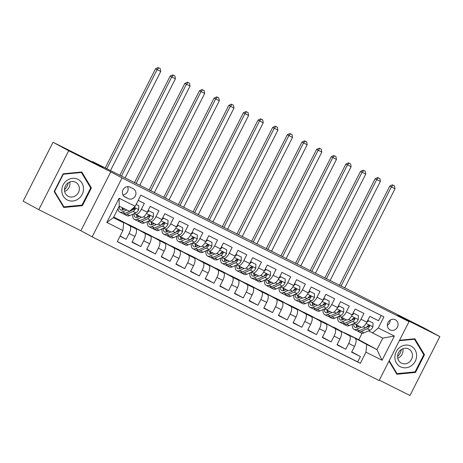 <?xml version="1.0" encoding="UTF-8"?>
<svg xmlns="http://www.w3.org/2000/svg" width="463" height="463" viewBox="0 0 463 463"><rect width="100%" height="100%" fill="white"/><g stroke="black" fill="none" stroke-linecap="round" stroke-linejoin="round"><path stroke-width="0.69" d="M395.286 319.742A5.712 5.238 118.5 0 0 388.058 322.416A5.712 5.238 118.5 0 0 389.979 329.859A5.712 5.238 118.5 0 0 390.118 329.934A5.712 5.238 118.5 0 0 397.347 327.26A5.712 5.238 118.5 0 0 395.431 319.817A5.712 5.238 118.5 0 0 395.286 319.742M379.33 380.158L409.963 395.495L439.85 336.584L424.201 328.082L356.041 293.64M92.16 236.859L379.133 380.54L409.02 321.629L122.047 177.948L92.16 236.859L80.892 230.736L110.779 171.825L68.686 150.753L38.799 209.664L80.892 230.736M38.799 209.664L23.15 201.162L53.037 142.251L103.185 167.363L92.542 161.581L92.363 161.94M68.686 150.753L53.037 142.251M381.234 315.5L378.572 320.743L369.787 316.345L366.841 322.161L360.984 319.227A7.142 2.847 116.6 0 1 355.283 324.25A7.142 2.847 116.6 0 1 355.248 324.233L353.911 323.51M360.984 319.227L363.93 313.416L355.144 309.018L352.198 314.828L346.341 311.894A7.142 2.847 116.6 0 1 340.641 316.923A7.142 2.847 116.6 0 1 340.606 316.906L339.269 316.177M346.341 311.894L349.293 306.084L340.508 301.685L337.556 307.496L331.699 304.567A7.142 2.847 116.6 0 1 325.998 309.591A7.142 2.847 116.6 0 1 325.964 309.573L324.627 308.85M331.699 304.567L334.651 298.757L325.865 294.358L322.914 300.169L317.057 297.234A7.142 2.847 116.6 0 1 311.356 302.264A7.142 2.847 116.6 0 1 311.327 302.246L309.99 301.517M317.057 297.234L320.008 291.424L311.223 287.025L308.271 292.836L302.414 289.902A7.142 2.847 116.6 0 1 296.714 294.931A7.142 2.847 116.6 0 1 296.685 294.914L295.348 294.184M302.414 289.902L305.366 284.091L296.58 279.693L293.635 285.503L287.778 282.575A7.142 2.847 116.6 0 1 282.077 287.598A7.142 2.847 116.6 0 1 282.042 287.581L280.705 286.857M287.778 282.575L290.723 276.764L281.938 272.366L278.992 278.176L273.135 275.242A7.142 2.847 116.6 0 1 267.435 280.271A7.142 2.847 116.6 0 1 267.4 280.254L266.063 279.525M273.135 275.242L276.081 269.431L267.296 265.033L264.35 270.843L258.493 267.915A7.142 2.847 116.6 0 1 252.792 272.939A7.142 2.847 116.6 0 1 252.757 272.921L251.421 272.198M258.493 267.915L261.439 262.099L252.653 257.7L249.707 263.516L243.851 260.582A7.142 2.847 116.6 0 1 238.15 265.606A7.142 2.847 116.6 0 1 238.115 265.588L236.778 264.865M243.851 260.582L246.796 254.772L238.011 250.373L235.065 256.184L229.208 253.249A7.142 2.847 116.6 0 1 223.507 258.279A7.142 2.847 116.6 0 1 223.473 258.261L222.136 257.532M229.208 253.249L232.16 247.439L223.374 243.04L220.423 248.851L214.566 245.922A7.142 2.847 116.6 0 1 208.865 250.946A7.142 2.847 116.6 0 1 208.83 250.929L207.493 250.205M214.566 245.922L217.517 240.112L208.732 235.713L205.78 241.524L199.923 238.59A7.142 2.847 116.6 0 1 194.223 243.619A7.142 2.847 116.6 0 1 194.188 243.602L192.857 242.872M199.923 238.59L202.875 232.779L194.09 228.381L191.138 234.191L185.281 231.257A7.142 2.847 116.6 0 1 179.58 236.286A7.142 2.847 116.6 0 1 179.551 236.269L178.214 235.54M185.281 231.257L188.233 225.446L179.447 221.048L176.501 226.858L170.644 223.93A7.142 2.847 116.6 0 1 164.944 228.954A7.142 2.847 116.6 0 1 164.909 228.936L163.572 228.213M170.644 223.93L173.59 218.119L164.805 213.721L161.859 219.531L156.002 216.597A7.142 2.847 116.6 0 1 150.301 221.627A7.142 2.847 116.6 0 1 150.267 221.609L148.93 220.88M156.002 216.597L158.948 210.787L150.162 206.388L147.217 212.199A7.142 2.847 116.6 0 1 141.516 217.228A7.142 2.847 116.6 0 1 141.481 217.211L135.694 214.311M120.021 236.223L126.133 239.278L120.125 236.014M113.632 217.182L120.143 220.243L135.665 228.67A7.142 2.847 116.6 0 1 134.936 236.402L131.99 242.213L140.775 246.611L132.14 241.917M124.842 222.796L134.785 227.57L150.307 236.003A7.142 2.847 -63.4 0 1 149.578 243.729L146.632 249.545L155.418 253.944L146.777 249.25M139.485 230.123L149.427 234.903L164.95 243.335A7.142 2.847 -63.4 0 1 164.22 251.062L161.274 256.872L170.06 261.271L161.419 256.583M154.127 237.455L164.07 242.236L179.592 250.662A7.142 2.847 -63.4 0 1 178.863 258.395L175.917 264.205L184.696 268.604L176.062 263.91M168.764 244.782L178.712 249.563L194.234 257.995A7.142 2.847 -63.4 0 1 193.505 265.721L190.553 271.532L199.339 275.931L190.704 271.243M183.406 252.115L193.349 256.896L208.871 265.328A7.142 2.847 -63.4 0 1 208.147 273.054L205.196 278.865L213.981 283.263L205.346 278.576M198.048 259.448L207.991 264.223L223.513 272.655A7.142 2.847 -63.4 0 1 222.79 280.387L219.838 286.198L228.624 290.596L219.989 285.902M212.691 266.775L222.634 271.555L238.156 279.988A7.142 2.847 -63.4 0 1 237.426 287.714L234.481 293.525L243.266 297.923L234.631 293.235M227.333 274.108L237.276 278.888L252.798 287.315A7.142 2.847 -63.4 0 1 252.069 295.047L249.123 300.857L257.908 305.256L249.273 300.562M241.975 281.44L251.918 286.215L267.44 294.647A7.142 2.847 -63.4 0 1 266.711 302.374L263.765 308.19L272.551 312.589L263.91 307.895M256.618 288.767L266.561 293.548L282.083 301.98A7.142 2.847 -63.4 0 1 281.354 309.706L278.408 315.517L287.193 319.916L278.552 315.228M271.26 296.1L281.203 300.881L296.725 309.307A7.142 2.847 -63.4 0 1 295.996 317.039L293.05 322.85L301.83 327.248L293.195 322.555M285.897 303.433L295.845 308.208L311.368 316.64A7.142 2.847 -63.4 0 1 310.638 324.366L307.687 330.183L316.472 334.575L307.837 329.887M300.539 310.76L310.482 315.54L326.004 323.973A7.142 2.847 -63.4 0 1 325.281 331.699L322.329 337.51L331.114 341.908L322.48 337.22M315.181 318.093L325.124 322.867L340.646 331.3A7.142 2.847 -63.4 0 1 339.923 339.032L336.971 344.842L345.757 349.241L337.122 344.547M92.542 161.581L356.093 293.53M125.039 197.018L128.263 198.627A5.533 5.076 118.5 0 0 135.265 196.04A5.533 5.076 118.5 0 0 133.408 188.829A5.533 5.076 118.5 0 0 133.269 188.759L130.045 187.145A5.533 5.076 118.5 0 0 123.042 189.732A5.533 5.076 118.5 0 0 124.9 196.943A5.533 5.076 118.5 0 0 125.039 197.018L124.767 196.868M372.518 332.995L378.254 327.983L383.908 316.842L140.856 195.154L135.202 206.295L129.466 211.307L119.217 206.174L113.4 217.639L123.65 222.772L122.927 230.499L117.272 241.645L360.324 363.333L365.978 352.187L366.702 344.46L376.951 349.588L382.768 338.123L368.554 330.842M378.254 327.983L394.36 336.051L382.079 360.249L365.978 352.187M122.927 230.499L106.82 222.437L119.095 198.233L135.202 206.295M329.824 325.42L349.432 335.698A7.142 2.847 116.6 0 1 348.708 343.43L345.757 349.241M333.91 327.266L349.432 335.698M319.267 319.939L334.79 328.371A7.142 2.847 116.6 0 1 334.066 336.097L331.114 341.908M304.631 312.606L320.147 321.038A7.142 2.847 116.6 0 1 319.424 328.765L316.472 334.575M289.988 305.279L305.511 313.706A7.142 2.847 116.6 0 1 304.781 321.438L301.83 327.248M275.346 297.946L290.868 306.379A7.142 2.847 116.6 0 1 290.139 314.105L287.193 319.916M260.704 290.614L276.226 299.046A7.142 2.847 116.6 0 1 275.497 306.772L272.551 312.589M246.061 283.287L261.583 291.713A7.142 2.847 116.6 0 1 260.854 299.445L257.908 305.256M231.419 275.954L246.941 284.386A7.142 2.847 116.6 0 1 246.212 292.112L243.266 297.923M216.777 268.621L232.299 277.053A7.142 2.847 116.6 0 1 231.575 284.786L228.624 290.596M202.134 261.294L217.656 269.726A7.142 2.847 116.6 0 1 216.933 277.453L213.981 283.263M187.498 253.961L203.014 262.394A7.142 2.847 116.6 0 1 202.29 270.12L199.339 275.931M172.855 246.634L188.377 255.061A7.142 2.847 116.6 0 1 187.648 262.793L184.696 268.604M158.213 239.302L173.735 247.734A7.142 2.847 116.6 0 1 173.006 255.46L170.06 261.271M143.571 231.969L159.093 240.401A7.142 2.847 116.6 0 1 158.363 248.127L155.418 253.944M128.928 224.642L144.45 233.068A7.142 2.847 116.6 0 1 143.721 240.801L140.775 246.611M138.194 200.398L144.306 203.454L141.36 209.27A7.142 2.847 116.6 0 1 135.659 214.294A7.142 2.847 116.6 0 1 135.624 214.276L134.287 213.553M114.286 217.309L129.808 225.741A7.142 2.847 116.6 0 1 129.079 233.468L126.133 239.278M117.313 241.553L357.691 361.904L360.399 356.568L351.764 351.88M355.289 338.632A7.142 2.847 -63.4 0 1 354.56 346.359L351.614 352.169L360.399 356.568M113.574 217.297L123.65 222.772M110.779 171.825L122.047 177.948M439.85 336.584L397.758 315.506L409.02 321.629M344.466 332.752L358.802 339.732L376.951 349.588L382.079 360.249M358.802 339.732L362.089 333.244M348.552 334.599L366.702 344.46M118.835 220.151L114.205 217.471M114.893 218.015L118.898 220.018M133.471 227.483L128.847 224.798M129.536 225.342L133.541 227.35M144.178 232.675L148.183 234.677L143.489 232.131M150.336 221.644L156.124 224.538A7.142 2.847 -63.4 0 0 156.158 224.555A7.142 2.847 -63.4 0 0 161.859 219.531M158.821 240.002L162.826 242.01L158.132 239.458M164.973 228.971L170.766 231.87A7.142 2.847 -63.4 0 0 170.795 231.888A7.142 2.847 -63.4 0 0 176.501 226.858M173.457 247.335L177.468 249.343L172.774 246.791M179.615 236.304L185.408 239.203A7.142 2.847 -63.4 0 0 185.437 239.221A7.142 2.847 -63.4 0 0 191.138 234.191M188.1 254.667L192.11 256.67L187.417 254.123M194.257 243.631L200.045 246.53A7.142 2.847 -63.4 0 0 200.08 246.547A7.142 2.847 -63.4 0 0 205.78 241.524M202.742 261.994L206.753 264.003L202.053 261.45M208.9 250.963L214.687 253.863A7.142 2.847 -63.4 0 0 214.722 253.88A7.142 2.847 -63.4 0 0 220.423 248.851M217.384 269.327L221.389 271.335L216.696 268.783M223.542 258.296L229.33 261.19A7.142 2.847 -63.4 0 0 229.364 261.207A7.142 2.847 -63.4 0 0 235.065 256.184M232.027 276.66L236.032 278.662L231.338 276.116M238.185 265.623L243.972 268.523A7.142 2.847 -63.4 0 0 244.007 268.54A7.142 2.847 -63.4 0 0 249.707 263.516M246.669 283.987L250.674 285.995L245.98 283.443M252.827 272.956L258.614 275.855A7.142 2.847 -63.4 0 0 258.649 275.873A7.142 2.847 -63.4 0 0 264.35 270.843M261.311 291.32L265.316 293.322L260.623 290.776M267.469 280.289L273.257 283.182A7.142 2.847 -63.4 0 0 273.292 283.2A7.142 2.847 -63.4 0 0 278.992 278.176M275.954 298.647L279.959 300.655L275.265 298.103M282.106 287.616L287.899 290.515A7.142 2.847 -63.4 0 0 287.934 290.532A7.142 2.847 -63.4 0 0 293.635 285.503M290.596 305.979L294.601 307.988L289.907 305.435M296.748 294.948L302.542 297.848A7.142 2.847 -63.4 0 0 302.57 297.865A7.142 2.847 -63.4 0 0 308.271 292.836M305.233 313.312L309.243 315.315L304.55 312.768M311.391 302.275L317.178 305.175A7.142 2.847 -63.4 0 0 317.213 305.192A7.142 2.847 -63.4 0 0 322.914 300.169M319.875 320.639L323.886 322.647L319.186 320.095M326.033 309.608L331.821 312.508A7.142 2.847 -63.4 0 0 331.855 312.525A7.142 2.847 -63.4 0 0 337.556 307.496M334.517 327.972L338.522 329.98L333.829 327.428M340.675 316.941L346.463 319.835A7.142 2.847 -63.4 0 0 346.498 319.858A7.142 2.847 -63.4 0 0 352.198 314.828M349.16 335.305L353.165 337.307L348.471 334.761M357.691 361.904L360.324 363.333M355.318 324.268L361.105 327.167A7.142 2.847 -63.4 0 0 361.14 327.185A7.142 2.847 -63.4 0 0 366.841 322.161M119.217 206.174L119.095 198.233M113.4 217.639L106.82 222.437M394.36 336.051L382.768 338.123M122.909 194.865A5.533 5.076 118.5 0 0 127.574 186.658M387.352 325.362A5.712 5.238 118.5 0 0 390.228 320.066M63.772 207.476L82.402 205.682L91.402 187.937L81.777 171.993L63.147 173.793L54.148 191.532L63.772 207.476M388.966 361.157L396.872 374.249L415.502 372.455L424.502 354.71L414.871 338.766L399.575 340.241M90.366 187.376L91.402 187.937M81.459 205.167L82.402 205.682M423.466 354.149L424.502 354.71M414.559 371.939L415.502 372.455M124.894 209.016L123.025 209.855A11.338 4.52 116.6 0 1 120.745 209.988A11.338 4.52 116.6 0 1 119.338 206.232M126.787 209.965L122.452 211.898A13.659 5.446 116.6 0 1 119.703 212.066A13.659 5.446 116.6 0 1 118.024 208.535M136.157 204.414L138.802 205.734L138.645 209.652A4.734 1.887 116.6 0 1 135.862 212.847L129.773 215.567A13.659 5.446 116.6 0 1 127.024 215.729L124.246 214.334A13.659 5.446 -63.4 0 0 126.989 214.172L133.078 211.458A4.734 1.887 -63.4 0 0 135.184 209.415L135.346 208.749L134.889 208.072L133.425 208.535A4.734 1.887 116.6 0 1 131.324 210.578L125.23 213.293A13.659 5.446 116.6 0 1 122.487 213.455L119.703 212.066M138.802 205.734L136.174 204.386M122.724 207.928A13.659 5.446 -63.4 0 0 122.545 210.034M123.465 213.698A13.659 5.446 -63.4 0 0 124.246 214.334M122.116 207.627A11.338 4.52 -63.4 0 0 122.446 210.063M123.893 209.461A11.338 4.52 116.6 0 1 123.876 208.506M135.184 209.415L134.282 208.923A2.408 0.961 116.6 0 1 133.651 209.409L132.007 210.144M110.425 170.668L160.759 71.452L155.533 68.773L105.176 168.04M106.768 168.833L157.102 69.624L158.78 67.847L160.244 68.582L158.78 67.847M158.155 67.505L155.533 68.773M160.759 71.452L160.244 68.582M77.9 179.32A11.604 10.643 118.5 0 0 63.13 184.905A11.604 10.643 118.5 0 0 67.401 200.016A11.604 10.643 118.5 0 0 82.165 194.431A11.604 10.643 118.5 0 0 77.9 179.32M75.504 182.179A7.946 7.286 118.5 0 0 65.451 185.894A7.946 7.286 118.5 0 0 68.119 196.248A7.946 7.286 118.5 0 0 68.316 196.353A7.946 7.286 118.5 0 0 78.369 192.637A7.946 7.286 118.5 0 0 75.701 182.283A7.946 7.286 118.5 0 0 75.504 182.179M81.98 205.121L63.929 206.857L54.599 191.41L63.321 174.221L81.372 172.479L90.702 187.926L81.98 205.121M63.142 206.429L63.929 206.857M54.293 191.242L54.599 191.41M63.014 174.053L63.321 174.221M80.678 172.103L81.372 172.479M68.235 182.781A11.158 10.232 -61.5 0 1 64.467 189.714M69.786 181.971A7.946 7.286 -61.5 0 1 64.635 191.456M400.13 347.14A11.604 10.643 118.5 0 0 396.444 363.021A11.604 10.643 118.5 0 0 411.364 365.741A11.604 10.643 118.5 0 0 415.051 349.86A11.604 10.643 118.5 0 0 400.13 347.14M401.161 349.669A7.946 7.286 118.5 0 0 401.213 363.021A7.946 7.286 118.5 0 0 408.852 362.407A7.946 7.286 118.5 0 0 408.8 349.056A7.946 7.286 118.5 0 0 401.161 349.669M402.885 348.743A7.946 7.286 -61.5 0 1 399.453 357.303A7.946 7.286 -61.5 0 1 397.734 358.229M399.337 340.71L414.466 339.252L423.795 354.699L415.079 371.887L397.028 373.629L389.209 360.683M396.241 373.201L397.028 373.629M413.772 338.875L414.466 339.252M401.334 349.553A11.158 10.232 -61.5 0 1 397.567 356.487M139.652 216.296L137.661 217.182A11.338 4.52 116.6 0 1 135.387 217.321A11.338 4.52 116.6 0 1 133.975 213.692M141.551 217.245L137.094 219.231A13.659 5.446 116.6 0 1 134.345 219.393A13.659 5.446 116.6 0 1 132.678 214.265M153.438 213.067L148.235 210.428L153.438 213.067L153.288 216.985A4.734 1.887 116.6 0 1 150.504 220.18L144.41 222.894A13.659 5.446 116.6 0 1 141.666 223.062L138.888 221.667A13.659 5.446 -63.4 0 0 141.632 221.505L147.72 218.785A4.734 1.887 -63.4 0 0 149.827 216.742L149.989 216.082L149.532 215.405L148.739 215.347L148.067 215.862A4.734 1.887 116.6 0 1 145.967 217.905L139.872 220.625A13.659 5.446 116.6 0 1 137.129 220.787L134.345 219.393M149.051 210.868L147.107 212.419M137.384 215.156A13.659 5.446 -63.4 0 0 137.187 217.367M138.107 221.025A13.659 5.446 -63.4 0 0 138.888 221.667M136.764 214.849A11.338 4.52 -63.4 0 0 137.089 217.396M138.535 216.794A11.338 4.52 116.6 0 1 138.518 215.729M149.827 216.742L148.924 216.256A2.408 0.961 116.6 0 1 148.293 216.736L146.649 217.471M125.068 178L175.402 78.785L170.176 76.1L119.819 175.367M121.41 176.166L171.744 76.951L173.422 75.18L174.887 75.909L173.422 75.18M172.797 74.838L170.176 76.1M175.402 78.785L174.887 75.909M154.295 223.623L152.304 224.514A11.338 4.52 116.6 0 1 150.029 224.648A11.338 4.52 116.6 0 1 148.617 221.019M156.187 224.572L151.731 226.563A13.659 5.446 116.6 0 1 148.988 226.725A13.659 5.446 116.6 0 1 147.321 221.598M168.081 220.4L162.878 217.755L168.081 220.4L167.93 224.318A4.734 1.887 116.6 0 1 165.146 227.507L159.052 230.227A13.659 5.446 116.6 0 1 156.309 230.389L153.525 229A13.659 5.446 -63.4 0 0 156.274 228.832L162.363 226.118A4.734 1.887 -63.4 0 0 164.463 224.075L164.631 223.415L164.174 222.732L162.71 223.195A4.734 1.887 116.6 0 1 160.609 225.238L154.515 227.952A13.659 5.446 116.6 0 1 151.771 228.12L148.988 226.725M163.688 218.2L161.743 219.746M152.026 222.489A13.659 5.446 -63.4 0 0 151.823 224.7M152.749 228.357A13.659 5.446 -63.4 0 0 153.525 229M151.407 222.176A11.338 4.52 -63.4 0 0 151.731 224.729M153.178 224.127A11.338 4.52 116.6 0 1 153.16 223.056M164.463 224.075L163.566 223.583A2.408 0.961 116.6 0 1 162.935 224.069L161.292 224.804M139.71 185.327L190.044 86.118L184.818 83.433L134.461 182.7M136.053 183.493L186.381 84.283L188.065 82.507L189.529 83.242L188.065 82.507M187.434 82.165L184.818 83.433M190.044 86.118L189.529 83.242M168.937 230.956L166.946 231.847A11.338 4.52 116.6 0 1 164.672 231.98A11.338 4.52 116.6 0 1 163.26 228.352M170.83 231.905L166.373 233.89A13.659 5.446 116.6 0 1 163.63 234.058A13.659 5.446 116.6 0 1 161.963 228.93M182.723 227.727L177.52 225.087L182.723 227.727L182.572 231.645A4.734 1.887 116.6 0 1 179.789 234.839L173.694 237.56A13.659 5.446 116.6 0 1 170.951 237.722L168.167 236.327A13.659 5.446 -63.4 0 0 170.916 236.165L177.005 233.445A4.734 1.887 -63.4 0 0 179.106 231.407L179.274 230.742L178.811 230.065L178.018 230.007L177.352 230.528A4.734 1.887 116.6 0 1 175.245 232.565L169.157 235.285A13.659 5.446 116.6 0 1 166.414 235.447L163.63 234.058M178.33 225.527L176.386 227.078M166.663 229.816A13.659 5.446 -63.4 0 0 166.466 232.027M167.392 235.69A13.659 5.446 -63.4 0 0 168.167 236.327M166.049 229.509A11.338 4.52 -63.4 0 0 166.373 232.056M167.82 231.454A11.338 4.52 116.6 0 1 167.803 230.389M179.106 231.407L178.209 230.915A2.408 0.961 116.6 0 1 177.578 231.402L175.934 232.131M154.353 192.66L204.687 93.445L199.46 90.765L149.098 190.027M150.689 190.825L201.023 91.616L202.701 89.839L204.166 90.574L202.701 89.839M202.076 89.498L199.46 90.765M204.687 93.445L204.166 90.574M183.579 238.289L181.589 239.174A11.338 4.52 116.6 0 1 179.314 239.313A11.338 4.52 116.6 0 1 177.902 235.684M185.472 239.232L181.016 241.223A13.659 5.446 116.6 0 1 178.272 241.385A13.659 5.446 116.6 0 1 176.606 236.257M197.365 235.059L192.162 232.42L197.365 235.059L197.215 238.977A4.734 1.887 116.6 0 1 194.431 242.172L188.337 244.886A13.659 5.446 116.6 0 1 185.594 245.054L182.81 243.66A13.659 5.446 -63.4 0 0 185.553 243.497L191.647 240.777A4.734 1.887 -63.4 0 0 193.748 238.734L193.916 238.075L193.453 237.392L192.66 237.34L191.995 237.855A4.734 1.887 116.6 0 1 189.888 239.898L183.799 242.618A13.659 5.446 116.6 0 1 181.056 242.78L178.272 241.385M192.973 232.86L191.028 234.405M181.305 237.149A13.659 5.446 -63.4 0 0 181.108 239.359M182.034 243.017A13.659 5.446 -63.4 0 0 182.81 243.66M180.686 236.842A11.338 4.52 -63.4 0 0 181.01 239.388M182.463 238.786A11.338 4.52 116.6 0 1 182.445 237.722M193.748 238.734L192.851 238.248A2.408 0.961 116.6 0 1 192.22 238.729L190.577 239.464M168.995 199.987L219.329 100.778L214.103 98.092L163.74 197.36M165.332 198.158L215.665 98.943L217.344 97.166L218.808 97.901L217.344 97.166M216.719 96.831L214.103 98.092M219.329 100.778L218.808 97.901M198.222 245.616L196.231 246.507A11.338 4.52 116.6 0 1 193.951 246.64A11.338 4.52 116.6 0 1 192.539 243.011M200.114 246.565L195.658 248.556A13.659 5.446 116.6 0 1 192.915 248.718A13.659 5.446 116.6 0 1 191.248 243.59M212.008 242.392L206.799 239.747L212.008 242.392L211.857 246.304A4.734 1.887 116.6 0 1 209.068 249.499L202.979 252.219A13.659 5.446 116.6 0 1 200.236 252.381L197.452 250.987A13.659 5.446 -63.4 0 0 200.195 250.824L206.29 248.11A4.734 1.887 -63.4 0 0 208.391 246.067L208.558 245.407L208.095 244.724L207.302 244.672L206.637 245.187A4.734 1.887 116.6 0 1 204.53 247.23L198.442 249.945A13.659 5.446 116.6 0 1 195.699 250.107L192.915 248.718M207.615 240.193L205.67 241.738M195.947 244.481A13.659 5.446 -63.4 0 0 195.751 246.686M196.677 250.35A13.659 5.446 -63.4 0 0 197.452 250.987M195.328 244.169A11.338 4.52 -63.4 0 0 195.652 246.721M197.105 246.113A11.338 4.52 116.6 0 1 197.088 245.049M208.391 246.067L207.488 245.575A2.408 0.961 116.6 0 1 206.863 246.061L205.213 246.796M183.637 207.32L233.971 108.105L228.745 105.425L178.382 204.692M179.974 205.485L230.308 106.276L231.986 104.499L233.45 105.234L231.986 104.499M231.361 104.158L228.745 105.425M233.971 108.105L233.45 105.234M212.864 252.948L210.873 253.834A11.338 4.52 116.6 0 1 208.593 253.973A11.338 4.52 116.6 0 1 207.181 250.344M214.757 253.898L210.3 255.883A13.659 5.446 116.6 0 1 207.557 256.045A13.659 5.446 116.6 0 1 205.89 250.923M226.65 249.719L221.441 247.08L226.65 249.719L226.5 253.637A4.734 1.887 116.6 0 1 223.71 256.832L217.622 259.552A13.659 5.446 116.6 0 1 214.878 259.714L212.095 258.319A13.659 5.446 -63.4 0 0 214.838 258.157L220.932 255.437A4.734 1.887 -63.4 0 0 223.033 253.4L223.201 252.734L222.738 252.057L221.945 251.999L221.273 252.52A4.734 1.887 116.6 0 1 219.173 254.557L213.084 257.278A13.659 5.446 116.6 0 1 210.335 257.44L207.557 256.045M222.257 247.52L220.313 249.071M210.59 251.808A13.659 5.446 -63.4 0 0 210.393 254.019M211.319 257.677A13.659 5.446 -63.4 0 0 212.095 258.319M209.971 251.502A11.338 4.52 -63.4 0 0 210.295 254.048M211.747 253.446A11.338 4.52 116.6 0 1 211.73 252.381M223.033 253.4L222.13 252.908A2.408 0.961 116.6 0 1 221.505 253.388L219.856 254.123M198.274 214.653L248.608 115.437L243.388 112.758L193.025 212.019M194.616 212.818L244.95 113.603L246.629 111.832L248.093 112.561L246.629 111.832M246.003 111.49L243.388 112.758M248.608 115.437L248.093 112.561M227.507 260.281L225.516 261.167A11.338 4.52 116.6 0 1 223.235 261.3A11.338 4.52 116.6 0 1 221.823 257.671M229.399 261.225L224.943 263.216A13.659 5.446 116.6 0 1 222.199 263.378A13.659 5.446 116.6 0 1 220.533 258.25M241.292 257.052L236.084 254.413L241.292 257.052L241.142 260.97A4.734 1.887 116.6 0 1 238.352 264.165L232.264 266.879A13.659 5.446 116.6 0 1 229.521 267.041L226.737 265.652A13.659 5.446 -63.4 0 0 229.48 265.49L235.574 262.77A4.734 1.887 -63.4 0 0 237.675 260.727L237.843 260.067L237.38 259.384L235.916 259.847A4.734 1.887 116.6 0 1 233.815 261.89L227.721 264.61A13.659 5.446 116.6 0 1 224.977 264.772L222.199 263.378M236.9 254.853L234.955 256.398M225.232 259.141A13.659 5.446 -63.4 0 0 225.035 261.352M225.956 265.01A13.659 5.446 -63.4 0 0 226.737 265.652M224.613 258.829A11.338 4.52 -63.4 0 0 224.937 261.381M226.39 260.779A11.338 4.52 116.6 0 1 226.372 259.708M237.675 260.727L236.772 260.241A2.408 0.961 116.6 0 1 236.147 260.721L234.498 261.456M212.916 221.98L263.25 122.77L258.024 120.085L207.667 219.352M209.259 220.151L259.593 120.936L261.271 119.159L262.735 119.894L261.271 119.159M260.646 118.823L258.024 120.085M263.25 122.77L262.735 119.894M242.149 267.608L240.158 268.499A11.338 4.52 116.6 0 1 237.878 268.633A11.338 4.52 116.6 0 1 236.466 265.004M244.042 268.557L239.585 270.548A13.659 5.446 116.6 0 1 236.836 270.71A13.659 5.446 116.6 0 1 235.175 265.583M255.935 264.385L250.726 261.74L255.935 264.385L255.779 268.297A4.734 1.887 116.6 0 1 252.995 271.492L246.906 274.212A13.659 5.446 116.6 0 1 244.157 274.374L241.379 272.979A13.659 5.446 -63.4 0 0 244.123 272.817L250.211 270.103A4.734 1.887 -63.4 0 0 252.318 268.06L252.48 267.394L252.022 266.717L250.558 267.18A4.734 1.887 116.6 0 1 248.457 269.223L242.363 271.937A13.659 5.446 116.6 0 1 239.62 272.099L236.836 270.71M251.542 262.185L249.598 263.731M239.875 266.474A13.659 5.446 -63.4 0 0 239.678 268.679M240.598 272.342A13.659 5.446 -63.4 0 0 241.379 272.979M239.255 266.161A11.338 4.52 -63.4 0 0 239.579 268.708M241.032 268.106A11.338 4.52 116.6 0 1 241.009 267.041M252.318 268.06L251.415 267.568A2.408 0.961 116.6 0 1 250.784 268.054L249.14 268.789M227.559 229.312L277.893 130.097L272.666 127.418L222.309 226.685M223.901 227.478L274.235 128.268L275.913 126.492L277.378 127.227L275.913 126.492M275.288 126.15L272.666 127.418M277.893 130.097L277.378 127.227M256.786 274.941L254.795 275.826A11.338 4.52 116.6 0 1 252.52 275.965A11.338 4.52 116.6 0 1 251.108 272.337M258.684 275.89L254.228 277.875A13.659 5.446 116.6 0 1 251.478 278.037A13.659 5.446 116.6 0 1 249.812 272.91M270.571 271.712L265.368 269.072L270.571 271.712L270.421 275.63A4.734 1.887 116.6 0 1 267.637 278.824L261.543 281.539A13.659 5.446 116.6 0 1 258.8 281.707L256.022 280.312A13.659 5.446 -63.4 0 0 258.765 280.15L264.853 277.43A4.734 1.887 -63.4 0 0 266.96 275.387L267.122 274.727L266.665 274.05L265.872 273.992L265.201 274.507A4.734 1.887 116.6 0 1 263.1 276.55L257.006 279.27A13.659 5.446 116.6 0 1 254.262 279.432L251.478 278.037M266.184 269.512L264.24 271.063M254.517 273.801A13.659 5.446 -63.4 0 0 254.32 276.012M255.24 279.669A13.659 5.446 -63.4 0 0 256.022 280.312M253.898 273.494A11.338 4.52 -63.4 0 0 254.222 276.041M255.669 275.439A11.338 4.52 116.6 0 1 255.651 274.374M266.96 275.387L266.057 274.9A2.408 0.961 116.6 0 1 265.426 275.381L263.783 276.116M242.201 236.645L292.535 137.43L287.309 134.745L236.952 234.012M238.543 234.81L288.877 135.595L290.556 133.824L292.02 134.554L290.556 133.824M289.931 133.483L287.309 134.745M292.535 137.43L292.02 134.554M271.428 282.268L269.437 283.159A11.338 4.52 116.6 0 1 267.163 283.292A11.338 4.52 116.6 0 1 265.75 279.664M273.32 283.217L268.864 285.208A13.659 5.446 116.6 0 1 266.121 285.37A13.659 5.446 116.6 0 1 264.454 280.242M285.214 279.044L280.011 276.399L285.214 279.044L285.063 282.962A4.734 1.887 116.6 0 1 282.28 286.151L276.185 288.871A13.659 5.446 116.6 0 1 273.442 289.034L270.658 287.645A13.659 5.446 -63.4 0 0 273.407 287.477L279.496 284.762A4.734 1.887 -63.4 0 0 281.597 282.719L281.764 282.06L281.307 281.377L279.843 281.84A4.734 1.887 116.6 0 1 277.742 283.883L271.648 286.597A13.659 5.446 116.6 0 1 268.905 286.765L266.121 285.37M280.821 276.845L278.876 278.39M269.159 281.134A13.659 5.446 -63.4 0 0 268.957 283.344M269.883 287.002A13.659 5.446 -63.4 0 0 270.658 287.645M268.54 280.821A11.338 4.52 -63.4 0 0 268.864 283.373M270.311 282.771A11.338 4.52 116.6 0 1 270.294 281.701M281.597 282.719L280.7 282.233A2.408 0.961 116.6 0 1 280.069 282.714L278.425 283.449M256.843 243.972L307.177 144.763L301.951 142.077L251.594 241.345M253.186 242.143L303.514 142.928L305.198 141.151L306.662 141.886L305.198 141.151M304.567 140.816L301.951 142.077M307.177 144.763L306.662 141.886M286.07 289.601L284.079 290.492A11.338 4.52 116.6 0 1 281.805 290.625A11.338 4.52 116.6 0 1 280.393 286.996M287.963 290.55L283.506 292.535A13.659 5.446 116.6 0 1 280.763 292.703A13.659 5.446 116.6 0 1 279.096 287.575M299.856 286.371L294.653 283.732L299.856 286.371L299.706 290.289A4.734 1.887 116.6 0 1 296.922 293.484L290.828 296.204A13.659 5.446 116.6 0 1 288.084 296.366L285.301 294.972A13.659 5.446 -63.4 0 0 288.05 294.809L294.138 292.089A4.734 1.887 -63.4 0 0 296.239 290.052L296.407 289.387L295.944 288.709L295.151 288.652L294.485 289.172A4.734 1.887 116.6 0 1 292.379 291.21L286.29 293.93A13.659 5.446 116.6 0 1 283.547 294.092L280.763 292.703M295.463 284.172L293.519 285.723M283.796 288.461A13.659 5.446 -63.4 0 0 283.599 290.671M284.525 294.335A13.659 5.446 -63.4 0 0 285.301 294.972M283.182 288.154A11.338 4.52 -63.4 0 0 283.506 290.7M284.953 290.098A11.338 4.52 116.6 0 1 284.936 289.034M296.239 290.052L295.342 289.56A2.408 0.961 116.6 0 1 294.711 290.046L293.067 290.781M271.486 251.305L321.82 152.09L316.594 149.41L266.231 248.672M267.822 249.47L318.156 150.261L319.835 148.484L321.299 149.219L319.835 148.484M319.21 148.143L316.594 149.41M321.82 152.09L321.299 149.219M300.713 296.933L298.722 297.819A11.338 4.52 116.6 0 1 296.447 297.958A11.338 4.52 116.6 0 1 295.035 294.329M302.605 297.877L298.149 299.868A13.659 5.446 116.6 0 1 295.406 300.03A13.659 5.446 116.6 0 1 293.739 294.902M314.499 293.704L309.296 291.065L314.499 293.704L314.348 297.622A4.734 1.887 116.6 0 1 311.564 300.817L305.47 303.531A13.659 5.446 116.6 0 1 302.727 303.699L299.943 302.304A13.659 5.446 -63.4 0 0 302.686 302.142L308.78 299.422A4.734 1.887 -63.4 0 0 310.881 297.379L311.049 296.719L310.586 296.036L309.793 295.984L309.128 296.499A4.734 1.887 116.6 0 1 307.021 298.542L300.933 301.263A13.659 5.446 116.6 0 1 298.189 301.425L295.406 300.03M310.106 291.505L308.161 293.05M298.438 295.793A13.659 5.446 -63.4 0 0 298.241 298.004M299.167 301.662A13.659 5.446 -63.4 0 0 299.943 302.304M297.819 295.487A11.338 4.52 -63.4 0 0 298.143 298.033M299.596 297.431A11.338 4.52 116.6 0 1 299.578 296.366M310.881 297.379L309.984 296.893A2.408 0.961 116.6 0 1 309.353 297.373L307.71 298.108M286.128 258.632L336.462 159.422L331.236 156.737L280.873 256.004M282.465 256.803L332.799 157.588L334.477 155.817L335.941 156.546L334.477 155.817M333.852 155.475L331.236 156.737M336.462 159.422L335.941 156.546M315.355 304.26L313.364 305.152A11.338 4.52 116.6 0 1 311.084 305.285A11.338 4.52 116.6 0 1 309.672 301.656M317.248 305.21L312.791 307.2A13.659 5.446 116.6 0 1 310.048 307.363A13.659 5.446 116.6 0 1 308.381 302.235M329.141 301.037L323.932 298.392L329.141 301.037L328.99 304.949A4.734 1.887 116.6 0 1 326.201 308.144L320.112 310.864A13.659 5.446 116.6 0 1 317.369 311.026L314.585 309.631A13.659 5.446 -63.4 0 0 317.329 309.469L323.423 306.755A4.734 1.887 -63.4 0 0 325.524 304.712L325.692 304.052L325.229 303.369L324.436 303.317L323.77 303.832A4.734 1.887 116.6 0 1 321.663 305.875L315.575 308.59A13.659 5.446 116.6 0 1 312.832 308.752L310.048 307.363M324.748 298.838L322.804 300.383M313.081 303.126A13.659 5.446 -63.4 0 0 312.884 305.337M313.81 308.995A13.659 5.446 -63.4 0 0 314.585 309.631M312.461 302.814A11.338 4.52 -63.4 0 0 312.785 305.366M314.238 304.758A11.338 4.52 116.6 0 1 314.221 303.693M325.524 304.712L324.621 304.22A2.408 0.961 116.6 0 1 323.996 304.706L322.346 305.441M300.771 265.965L351.104 166.749L345.878 164.07L295.516 263.337M297.107 264.13L347.441 164.921L349.119 163.144L350.584 163.879L349.119 163.144M348.494 162.802L345.878 164.07M351.104 166.749L350.584 163.879M329.997 311.593L328.007 312.479A11.338 4.52 116.6 0 1 325.726 312.618A11.338 4.52 116.6 0 1 324.314 308.989M331.89 312.542L327.434 314.527A13.659 5.446 116.6 0 1 324.69 314.69A13.659 5.446 116.6 0 1 323.024 309.568M343.783 308.364L338.575 305.725L343.783 308.364L343.633 312.282A4.734 1.887 116.6 0 1 340.843 315.477L334.755 318.197A13.659 5.446 116.6 0 1 332.012 318.359L329.228 316.964A13.659 5.446 -63.4 0 0 331.971 316.802L338.065 314.082A4.734 1.887 -63.4 0 0 340.166 312.045L340.334 311.379L339.871 310.702L339.078 310.644L338.407 311.165A4.734 1.887 116.6 0 1 336.306 313.202L330.217 315.922A13.659 5.446 116.6 0 1 327.468 316.084L324.69 314.69M339.391 306.165L337.446 307.716M327.723 310.453A13.659 5.446 -63.4 0 0 327.526 312.664M328.452 316.322A13.659 5.446 -63.4 0 0 329.228 316.964M327.104 310.146A11.338 4.52 -63.4 0 0 327.428 312.693M328.88 312.091A11.338 4.52 116.6 0 1 328.863 311.026M340.166 312.045L339.263 311.553A2.408 0.961 116.6 0 1 338.638 312.039L336.989 312.768M315.413 273.297L365.741 174.082L360.521 171.403L310.158 270.664M311.749 271.463L362.083 172.248L363.762 170.477L365.226 171.206L363.762 170.477M363.137 170.135L360.521 171.403M365.741 174.082L365.226 171.206M344.64 318.926L342.649 319.811A11.338 4.52 116.6 0 1 340.369 319.945A11.338 4.52 116.6 0 1 338.957 316.322M346.532 319.869L342.076 321.86A13.659 5.446 116.6 0 1 339.333 322.022A13.659 5.446 116.6 0 1 337.666 316.895M358.426 315.697L353.217 313.057L358.426 315.697L358.275 319.615A4.734 1.887 116.6 0 1 355.486 322.809L349.397 325.524A13.659 5.446 116.6 0 1 346.654 325.686L343.87 324.297A13.659 5.446 -63.4 0 0 346.613 324.135L352.708 321.415A4.734 1.887 -63.4 0 0 354.808 319.372L354.976 318.712L354.513 318.029L353.049 318.492A4.734 1.887 116.6 0 1 350.948 320.535L344.854 323.255A13.659 5.446 116.6 0 1 342.111 323.417L339.333 322.022M354.033 313.497L352.088 315.043M342.365 317.786A13.659 5.446 -63.4 0 0 342.169 319.997M343.089 323.654A13.659 5.446 -63.4 0 0 343.87 324.297M341.746 317.473A11.338 4.52 -63.4 0 0 342.07 320.026M343.523 319.424A11.338 4.52 116.6 0 1 343.505 318.353M354.808 319.372L353.906 318.885A2.408 0.961 116.6 0 1 353.281 319.366L351.631 320.101M330.05 280.624L380.383 181.415L375.157 178.73L324.8 277.997M326.392 278.795L376.726 179.58L378.404 177.804L379.868 178.539L378.404 177.804M377.779 177.468L375.157 178.73M380.383 181.415L379.868 178.539M359.282 326.253L357.291 327.144A11.338 4.52 116.6 0 1 355.011 327.277A11.338 4.52 116.6 0 1 353.599 323.649M361.175 327.202L356.718 329.193A13.659 5.446 116.6 0 1 353.969 329.355A13.659 5.446 116.6 0 1 352.308 324.227M373.068 323.029L367.859 320.384L373.068 323.029L372.912 326.942A4.734 1.887 116.6 0 1 370.128 330.136L364.04 332.856A13.659 5.446 116.6 0 1 361.29 333.019L358.512 331.624A13.659 5.446 -63.4 0 0 361.256 331.462L367.344 328.747A4.734 1.887 -63.4 0 0 369.451 326.704L369.613 326.045L369.156 325.362L367.691 325.825A4.734 1.887 116.6 0 1 365.591 327.868L359.496 330.582A13.659 5.446 116.6 0 1 356.753 330.744L353.969 329.355M368.675 320.83L366.731 322.375M357.008 325.119A13.659 5.446 -63.4 0 0 356.811 327.324M357.731 330.987A13.659 5.446 -63.4 0 0 358.512 331.624M356.388 324.806A11.338 4.52 -63.4 0 0 356.713 327.353M358.165 326.751A11.338 4.52 116.6 0 1 358.142 325.686M369.451 326.704L368.548 326.212A2.408 0.961 116.6 0 1 367.917 326.699L366.274 327.434M344.692 287.957L395.026 188.742L389.8 186.062L339.443 285.33M341.034 286.122L391.368 186.913L393.046 185.136L394.511 185.871L393.046 185.136M392.421 184.795L389.8 186.062M395.026 188.742L394.511 185.871M340.646 331.3L334.79 328.371M326.004 323.973L320.147 321.038M311.368 316.64L305.511 313.706M296.725 309.307L290.868 306.379M282.083 301.98L276.226 299.046M267.44 294.647L261.583 291.713M252.798 287.315L246.941 284.386M238.156 279.988L232.299 277.053M223.513 272.655L217.656 269.726M208.871 265.328L203.014 262.394M194.234 257.995L188.377 255.061M179.592 250.662L173.735 247.734M164.95 243.335L159.093 240.401M150.307 236.003L144.45 233.068M135.665 228.67L129.808 225.741M134.936 236.402L129.079 233.468M354.56 346.359L348.708 343.43M339.923 339.032L334.066 336.097M325.281 331.699L319.424 328.765M310.638 324.366L304.781 321.438M295.996 317.039L290.139 314.105M281.354 309.706L275.497 306.772M266.711 302.374L260.854 299.445M252.069 295.047L246.212 292.112M237.426 287.714L231.575 284.786M222.79 280.387L216.933 277.453M208.147 273.054L202.29 270.12M193.505 265.721L187.648 262.793M178.863 258.395L173.006 255.46M164.22 251.062L158.363 248.127M149.578 243.729L143.721 240.801M147.217 212.199L141.36 209.27M124.026 196.329L128.263 198.627M138.651 209.554L134.085 207.274M125.23 213.293L122.452 211.898M129.773 215.567L126.989 214.172M131.324 210.578L130.676 210.254M135.862 212.847L133.078 211.458M153.294 216.887L146.493 213.484M139.872 220.625L137.094 219.231M144.41 222.894L141.632 221.505M145.967 217.905L143.64 216.742M150.504 220.18L147.72 218.785M167.936 224.219L161.136 220.816M154.515 227.952L151.731 226.563M159.052 230.227L156.274 228.832M160.609 225.238L158.282 224.075M165.146 227.507L162.363 226.118M182.578 231.546L175.778 228.143M169.157 235.285L166.373 233.89M173.694 237.56L170.916 236.165M175.245 232.565L172.925 231.402M179.789 234.839L177.005 233.445M197.221 238.879L190.42 235.476M183.799 242.618L181.016 241.223M188.337 244.886L185.553 243.497M189.888 239.898L187.567 238.734M194.431 242.172L191.647 240.777M211.857 246.212L205.063 242.809M198.442 249.945L195.658 248.556M202.979 252.219L200.195 250.824M204.53 247.23L202.209 246.067M209.068 249.499L206.29 248.11M226.5 253.539L219.705 250.136M213.084 257.278L210.3 255.883M217.622 259.552L214.838 258.157M219.173 254.557L216.852 253.394M223.71 256.832L220.932 255.437M241.142 260.872L234.347 257.469M227.721 264.61L224.943 263.216M232.264 266.879L229.48 265.49M233.815 261.89L231.488 260.727M238.352 264.165L235.574 262.77M255.784 268.199L248.99 264.795M242.363 271.937L239.585 270.548M246.906 274.212L244.123 272.817M248.457 269.223L246.131 268.06M252.995 271.492L250.211 270.103M270.427 275.531L263.626 272.128M257.006 279.27L254.228 277.875M261.543 281.539L258.765 280.15M263.1 276.55L260.773 275.387M267.637 278.824L264.853 277.43M285.069 282.864L278.269 279.461M271.648 286.597L268.864 285.208M276.185 288.871L273.407 287.477M277.742 283.883L275.416 282.719M282.28 286.151L279.496 284.762M299.711 290.191L292.911 286.788M286.29 293.93L283.506 292.535M290.828 296.204L288.05 294.809M292.379 291.21L290.058 290.046M296.922 293.484L294.138 292.089M314.354 297.524L307.554 294.121M300.933 301.263L298.149 299.868M305.47 303.531L302.686 302.142M307.021 298.542L304.7 297.379M311.564 300.817L308.78 299.422M328.99 304.857L322.196 301.454M315.575 308.59L312.791 307.2M320.112 310.864L317.329 309.469M321.663 305.875L319.343 304.712M326.201 308.144L323.423 306.755M343.633 312.184L336.838 308.78M330.217 315.922L327.434 314.527M334.755 318.197L331.971 316.802M336.306 313.202L333.985 312.039M340.843 315.477L338.065 314.082M358.275 319.516L351.481 316.113M344.854 323.255L342.076 321.86M349.397 325.524L346.613 324.135M350.948 320.535L348.622 319.372M355.486 322.809L352.708 321.415M372.918 326.843L366.123 323.44M359.496 330.582L356.718 329.193M364.04 332.856L361.256 331.462M365.591 327.868L363.264 326.704M370.128 330.136L367.344 328.747M141.516 217.228L135.659 214.294M156.158 224.555L150.301 221.627M170.795 231.888L164.944 228.954M185.437 239.221L179.58 236.286M200.08 246.547L194.223 243.619M214.722 253.88L208.865 250.946M229.364 261.207L223.507 258.279M244.007 268.54L238.15 265.606M258.649 275.873L252.792 272.939M273.292 283.2L267.435 280.271M287.934 290.532L282.077 287.598M302.57 297.865L296.714 294.931M317.213 305.192L311.356 302.264M331.855 312.525L325.998 309.591M346.498 319.858L340.641 316.923M361.14 327.185L355.283 324.25"/></g></svg>
